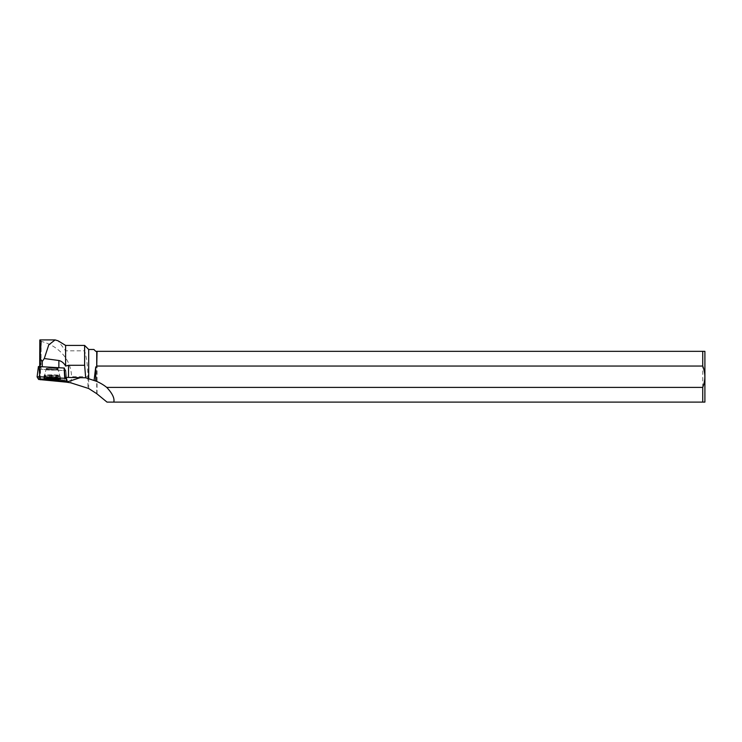 <?xml version="1.0" encoding="UTF-8"?>
<svg xmlns="http://www.w3.org/2000/svg" width="742" height="742" viewBox="0 0 742 742"><rect width="100%" height="100%" fill="white"/><g stroke="black" fill="none" stroke-linecap="round" stroke-linejoin="round"><path stroke-width="0.56" stroke-dasharray="3.71 2.78" d="M49.055 368.125A6.084 0.529 -179.7 0 0 46.05 368.57A6.084 0.529 -179.7 0 0 52.135 369.126A6.084 0.529 -179.7 0 0 58.228 368.626A6.084 0.529 -179.7 0 0 55.158 368.153A6.084 0.529 -179.7 0 0 49.055 368.125M64.322 368.051L65.862 370.629L65.166 370.657L40.17 369.182L38.417 366.567M39.994 366.585L42.266 366.724M40.485 380.099L40.485 341.227L39.818 340.022M40.485 341.227C54.314 344.325 70.861 355.77 71.584 376.723L87.936 376.723C87.797 366.669 86.693 358.043 84.625 350.845L65.611 350.845L58.126 340.828M65.611 345.42L65.611 350.845M88.688 388.511L88.688 349.482M87.936 376.723L87.936 388.298M84.625 345.42L84.625 350.845M52.135 368.069A6.084 0.529 -179.7 0 0 46.05 368.579A6.084 0.529 -179.7 0 0 52.135 369.136A6.084 0.529 -179.7 0 0 58.228 368.635A6.084 0.529 -179.7 0 0 52.135 368.069M58.85 367.707L42.266 366.863M39.994 366.975L41.014 368.681A18.253 1.595 -179.7 0 1 41.033 368.765A18.253 1.595 -179.7 0 1 40.346 369.201L65.843 370.601L64.331 368.069A18.253 1.595 -179.7 0 1 58.85 367.846M39.697 366.576L39.641 378.67A18.253 1.595 0.3 0 0 39.947 378.606L66.966 379.95L65.862 370.629L66.966 379.95L65.843 370.601L66.047 372.234L65.055 372.28L64.842 370.648M39.641 378.67L40.207 379.626M70.787 382.826L71.584 376.723M97.054 394.021L97.054 351.337L95.764 351.337L93.909 349.482M96.729 393.668L96.729 351.337M97.054 351.337L704.9 351.337L704.9 402.099L107.006 402.099M702.73 351.337L702.73 402.099M39.947 378.606L40.346 369.201M46.041 378.374A8.273 0.723 0.3 0 1 43.824 377.873A8.273 0.723 0.3 0 1 52.098 377.186A8.273 0.723 0.3 0 1 60.371 377.947A8.273 0.723 0.3 0 1 58.145 378.429M39.957 369.145L38.64 379.459M65.166 370.657L64.443 381.063M39.447 379.579L40.17 369.182M56.262 377.186A8.19 0.714 0.3 0 1 48.017 377.149A8.19 0.714 0.3 0 1 43.917 376.509A8.19 0.714 0.3 0 1 52.107 375.832A8.19 0.714 0.3 0 1 60.297 376.584A8.19 0.714 0.3 0 1 56.262 377.186M56.086 376.129A7.847 0.686 -179.7 0 0 59.935 375.517A7.847 0.686 -179.7 0 0 52.107 374.84A7.847 0.686 -179.7 0 0 44.279 375.443A7.847 0.686 -179.7 0 0 48.017 376.083A7.847 0.686 -179.7 0 0 56.086 376.129M55.223 370.091A6.084 0.529 0.3 0 1 49.111 370.063A6.084 0.529 0.3 0 1 46.05 369.59A6.084 0.529 0.3 0 1 49.046 369.145A6.084 0.529 0.3 0 1 55.158 369.173A6.084 0.529 0.3 0 1 58.219 369.646A6.084 0.529 0.3 0 1 55.223 370.091M64.517 380.052L65.055 372.28M52.135 368.978A6.084 0.529 -179.7 0 0 46.05 369.479A6.084 0.529 -179.7 0 0 52.135 370.045A6.084 0.529 -179.7 0 0 58.219 369.535A6.084 0.529 -179.7 0 0 52.135 368.978M52.107 374.858A7.93 0.696 -179.7 0 0 44.186 375.471A7.93 0.696 -179.7 0 0 52.107 376.24A7.93 0.696 -179.7 0 0 60.028 375.545A7.93 0.696 -179.7 0 0 52.107 374.858M52.107 375.471A8.153 0.714 -179.7 0 0 43.954 376.138A8.153 0.714 -179.7 0 0 52.107 376.89A8.153 0.714 -179.7 0 0 60.25 376.213A8.153 0.714 -179.7 0 0 52.107 375.471M41.135 341.552L41.014 368.681M43.824 377.873L46.05 369.59L43.741 378.865M60.371 377.947L58.219 369.646L60.445 378.939M66.047 372.234L66.966 379.95M41.162 341.264L41.033 368.765"/><path stroke-width="1.11" d="M37.109 376.862L38.417 366.567L39.113 366.539L64.322 368.051L65.546 378.355L39.743 376.76L37.1 376.871L38.64 379.459L64.443 381.063L67.086 380.943L65.546 378.355M47.85 378.262A8.357 0.733 -179.7 0 0 43.741 378.865A8.357 0.733 -179.7 0 0 47.924 379.524A8.357 0.733 -179.7 0 0 56.327 379.561A8.357 0.733 -179.7 0 0 60.445 378.939A8.357 0.733 -179.7 0 0 56.216 378.29A8.357 0.733 -179.7 0 0 47.85 378.262M67.086 380.943L66.966 379.941L67.086 380.943M37.1 376.871L38.417 366.567M42.266 366.724L42.285 361.41L40.031 358.321L39.994 366.585M85.673 377.78L84.625 365.277L68.542 365.277L68.487 377.446L85.673 377.78L95.727 381.026A44.084 42.424 162.2 0 1 106.727 387.398C112.367 393.381 114.722 398.287 113.804 402.099L702.73 402.099L702.73 387.398L106.727 387.398M80.813 377.502L66.353 382.149L70.787 382.826L88.688 388.511L96.729 393.668L107.006 402.099L113.804 402.099M68.542 365.277L65.611 366.094C63.988 363.107 61.744 361.243 58.887 360.51L44.27 358.544L42.285 361.41M40.031 358.321L41.135 341.552L39.818 340.022L39.697 366.576M44.27 358.544L48.777 344.835L55.103 339.901L58.126 340.828L65.611 345.42L84.625 345.42L84.625 365.277M65.611 366.094L65.611 345.42M97.054 366.047L702.73 366.047L702.73 351.337L97.054 351.337L96.729 366.919L96.729 351.337L95.764 351.337L93.909 349.482L88.688 349.482L88.688 378.652M68.487 377.446A18.253 1.595 0.3 0 1 65.454 377.409L66.966 379.941M40.207 379.626L66.353 382.149M96.729 366.919L95.727 366.919L94.123 380.136M702.73 402.099L704.9 402.099L704.9 351.337L702.73 351.337M702.73 366.047C705.559 373.161 705.559 380.275 702.73 387.398M64.331 368.069L65.454 377.409M58.145 378.429A8.273 0.723 0.3 0 1 52.098 378.633A8.273 0.723 0.3 0 1 46.041 378.374M95.727 366.919L95.727 381.026M38.64 379.459L67.077 380.934L65.546 378.355L39.743 376.76L37.1 376.88L38.64 379.459M39.113 366.539L39.743 376.76M64.739 378.235L64.109 368.013M58.887 360.51L58.85 367.707M39.966 339.91L55.103 339.91M88.688 349.482L84.625 345.42"/></g></svg>
